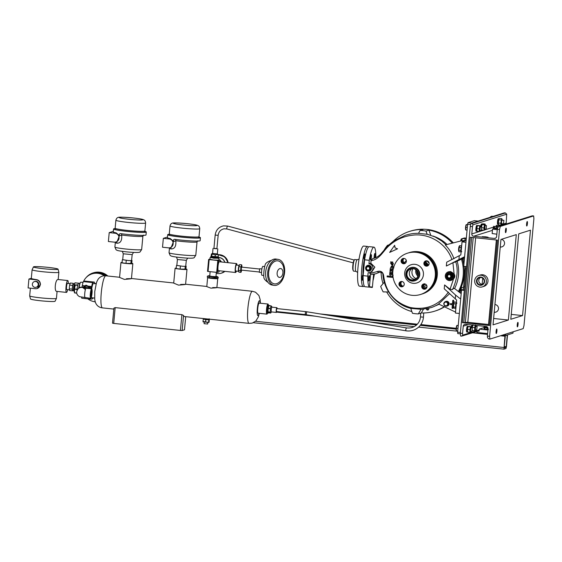 <?xml version="1.0" encoding="UTF-8"?>
<svg xmlns="http://www.w3.org/2000/svg" width="562" height="562" viewBox="0 0 562 562"><rect width="100%" height="100%" fill="white"/><g stroke="black" fill="none" stroke-linecap="round" stroke-linejoin="round"><path stroke-width="0.84" d="M218.056 278.288L217.122 278.619L208.207 277.783L207.308 277.122L207.406 276.104L209.759 275.689M218.091 278.274L207.898 277.607M215.991 276.272L217.304 276.687L212.085 276.476L208.397 275.752M207.406 276.104L214.67 277.228L218.218 277.242L217.325 276.581M214.572 278.246L214.67 277.228M209.169 277.677L209.261 276.652M218.126 278.267L218.218 277.242M83.766 286.908A4.538 4.461 72.6 0 1 90.187 288.678M90.819 288.749L90.946 287.554L86.042 285.145L83.302 286.943M90.77 287.611L85.86 285.201M90.946 287.554L91.086 288.777M85.754 288.208L84.876 286.859L79.467 287.337L79.116 288.067M79.467 287.337L85.059 286.803L86.126 288.25L83.085 287.814L85.396 289.563M90.623 293.757A3.084 0.527 -84 0 1 91.402 290.561A3.084 0.527 -84 0 1 91.718 293.413A3.084 0.527 -84 0 1 90.763 296.596A3.084 0.527 -84 0 1 90.623 293.757M90.651 296.307A2.782 0.478 96 0 0 91.374 293.399A2.782 0.478 96 0 0 91.227 290.821M90.672 298.338A4.777 0.815 -84 0 1 90.327 293.856A4.777 0.815 -84 0 1 91.676 288.833A4.777 0.815 -84 0 1 92.02 293.322A4.777 0.815 -84 0 1 90.672 298.338L79.579 296.687C77.451 295.479 76.488 293.856 76.699 291.811C77.416 289.311 78.554 287.92 80.106 287.632L81.111 287.315A4.777 4.693 72.6 0 1 85.473 288.18M80.043 283.452L78.701 283.304A5.824 0.998 96 0 0 77.064 289.423A5.824 0.998 96 0 0 76.973 290.589M80.022 283.501A5.824 0.998 96 0 0 78.659 288.362A5.824 0.998 96 0 1 80.022 283.501M77.76 285.18L75.315 284.857L74.999 285.426A3.583 0.611 96 0 0 74.24 288.959A3.583 0.611 96 0 0 74.296 292.043L74.57 292.928L76.762 293.16M77.085 289.177L74.528 288.91A4.566 0.78 96 0 0 74.514 289.058A4.566 0.78 96 0 0 74.5 289.212L77.057 289.486M74.528 288.91L75.252 285.089L77.718 285.348M77.844 284.871L75.315 284.92A4.566 0.78 96 0 0 75.252 285.089M76.741 293.027L74.542 292.795A4.566 0.78 96 0 0 74.57 292.928M74.542 292.795L74.5 289.212M77.106 294.235A5.824 0.998 96 0 0 77.465 294.888M121.336 233.715A1.496 0.864 -81.7 0 1 121.659 235A1.496 0.372 -21.7 0 1 121.006 235.323A1.496 0.372 -21.7 0 1 119.446 235.618L116.186 232.886L115.062 233.237A4.482 4.405 72.6 0 1 115.99 241.962A4.482 4.405 72.6 0 1 114.241 242.138L108.382 241.52L109.211 232.619L115.062 233.237M131.649 260.403L132.021 260.459L131.564 260.599L132.182 254.621L123.261 253.792L122.713 259.721L128.684 260.585L122.713 259.693M119.27 235.675C119.039 234.347 119.488 233.666 120.633 233.616A16.424 1.194 5.3 0 0 126.738 234.361A16.424 1.194 5.3 0 0 146.008 234.965L146.282 232.001A16.424 1.194 5.3 0 0 144.954 231.389M114.985 228.615A16.424 1.194 5.3 0 0 113.566 228.966A16.424 1.194 5.3 0 0 127.012 231.396A16.424 1.194 5.3 0 0 146.282 232.001M113.566 228.966L113.292 231.93A16.424 1.194 5.3 0 0 116.186 232.886M120.106 233.659L120.633 233.616M141.659 249.514L140.05 251.938C139.896 252.296 137.908 253.005 126.106 251.825C115.814 250.617 117.086 250.216 116.025 249.704L114.894 247.034A13.439 0.976 5.3 0 0 125.895 249.022A13.439 0.976 5.3 0 0 141.659 249.514L142.896 236.173A13.439 0.976 -174.7 0 1 127.131 235.675A13.439 0.976 -174.7 0 1 121.659 235C122.158 240.501 120.584 243.241 116.924 243.213A1.496 1.307 102.8 0 0 116.334 241.85M128.684 260.585L131.564 260.599L128.684 260.585M132.021 260.459L131.747 263.423L125.979 263.395L122.052 262.784L122.326 259.82M125.979 263.395L126.26 260.424M130.827 263.711L131.108 260.747M115.99 241.962L117.1 241.611L119.446 235.618A1.496 1.468 -107.4 0 1 120.212 233.63M113.348 231.319L109.211 232.619M175.47 239.426A1.496 0.864 -81.7 0 1 175.794 240.712A1.496 0.372 -21.7 0 1 175.14 241.042A1.496 0.372 -21.7 0 1 173.588 241.33L170.321 238.597L169.197 238.955A4.482 4.405 72.6 0 1 170.131 247.673A4.482 4.405 72.6 0 1 168.375 247.849L162.523 247.231L163.345 238.337L169.197 238.955M185.783 266.114L186.155 266.17L185.699 266.318L186.324 260.332L177.402 259.511L176.847 265.44L182.819 266.297L176.854 265.412M173.405 241.386C173.173 240.065 173.63 239.377 174.768 239.328A16.424 1.194 5.3 0 0 180.88 240.072A16.424 1.194 5.3 0 0 200.142 240.677L200.416 237.712A16.424 1.194 5.3 0 0 199.088 237.108M169.127 234.326A16.424 1.194 5.3 0 0 167.708 234.677A16.424 1.194 5.3 0 0 181.154 237.108A16.424 1.194 5.3 0 0 200.416 237.712M167.708 234.677L167.434 237.642A16.424 1.194 5.3 0 0 170.321 238.597M174.241 239.37L174.768 239.328M195.794 255.232L194.185 257.649C194.03 258.007 192.049 258.724 180.247 257.544C169.949 256.335 171.227 255.928 170.16 255.422L169.029 252.745A13.439 0.976 5.3 0 0 180.03 254.734A13.439 0.976 5.3 0 0 195.794 255.232L197.03 241.885A13.439 0.976 -174.7 0 1 181.266 241.393A13.439 0.976 -174.7 0 1 175.794 240.712C176.299 246.219 174.719 248.952 171.066 248.924A1.496 1.307 102.8 0 0 170.476 247.568M182.819 266.297L185.699 266.318L182.819 266.297M186.155 266.17L185.882 269.135L180.121 269.107L176.187 268.495L176.461 265.531M180.121 269.107L180.395 266.142M184.968 269.423L185.242 266.458M170.131 247.673L171.234 247.329L173.588 241.33A1.496 1.468 -107.4 0 1 174.346 239.342M167.49 237.038L163.345 238.337M219.791 270.828A6.723 6.604 72.6 0 1 219.124 270.926M224.645 271.334A9.406 9.245 72.6 0 1 216.272 273.294M220.817 261.147L220.901 261.119A4.032 3.962 72.6 0 0 220.592 260.887L220.536 260.909M218.33 254.818A9.406 9.245 72.6 0 1 227.652 262.644M218.492 257.501A6.723 6.604 72.6 0 1 224.877 262.356M218.485 257.537A6.723 6.604 72.6 0 1 224.758 262.342M38.223 284.737A2.986 2.936 -107.4 0 0 34.401 281.576A2.986 2.936 -107.4 0 0 32.371 284.119A2.986 2.936 -107.4 0 0 36.193 287.273A2.986 2.936 -107.4 0 0 38.223 284.737M36.193 287.273L36.727 287.112A2.986 2.936 -107.4 0 0 38.757 284.569A2.986 2.936 -107.4 0 0 34.935 281.414L34.401 281.576M37.169 288.538A4.482 4.405 72.6 0 1 35.413 288.706L28.1 287.934L28.922 279.04L36.242 279.813A4.482 4.405 72.6 0 1 37.169 288.538L40.443 284.653C40.338 281.85 39.087 280.185 36.699 279.665A13.439 0.976 -174.7 0 1 31.303 278.373L32.104 269.774A13.439 0.976 -174.7 0 1 32.111 269.746A13.439 0.976 -174.7 0 0 44.243 271.882A13.439 0.976 -174.7 0 0 58.652 272.401A13.439 0.976 -174.7 0 0 58.862 272.254L58.188 279.525M57.865 269.324A12.35 0.899 5.3 0 0 58.055 269.163A12.35 0.899 5.3 0 0 46.737 267.238A12.35 0.899 5.3 0 0 33.657 266.774A12.35 0.899 5.3 0 0 33.467 266.887A12.35 0.899 5.3 0 0 44.454 268.826A12.35 0.899 5.3 0 0 57.865 269.324M58.055 269.163L58.862 272.233A13.439 0.976 -174.7 0 1 58.862 272.254M56.439 298.38L55.083 301.246A12.35 0.899 -174.7 0 1 54.893 301.358A12.35 0.899 -174.7 0 1 41.813 300.888A12.35 0.899 -174.7 0 1 30.488 298.963L29.681 295.9A13.439 0.976 5.3 0 0 42.002 297.993A13.439 0.976 5.3 0 0 56.228 298.506A13.439 0.976 5.3 0 0 56.439 298.38A13.439 0.976 5.3 0 0 56.446 298.352L57.085 291.425M72.674 290.055A2.986 0.513 -84 0 1 72.639 290.062A2.986 0.513 -84 0 1 72.435 287.147A2.986 0.513 -84 0 1 73.229 284.126A2.986 0.513 -84 0 1 73.264 284.119A2.986 0.513 -84 0 1 73.299 284.133M66.808 289.585A3.133 0.534 -84 0 1 66.773 289.592A3.133 0.534 -84 0 1 66.555 286.536A3.133 0.534 -84 0 1 67.391 283.36A3.133 0.534 -84 0 1 67.426 283.353A3.133 0.534 -84 0 1 67.468 283.367M67.637 289.683A5.971 1.019 -84 0 1 66.548 292.402A5.971 1.019 -84 0 1 66.471 292.416A5.971 1.019 -84 0 1 66.063 286.585A5.971 1.019 -84 0 1 67.651 280.543A5.971 1.019 -84 0 1 67.728 280.536A5.971 1.019 -84 0 1 68.29 283.445M66.471 292.416L56.888 291.383C54.022 292.029 55.188 279.433 57.991 279.525L58.111 279.532M30.397 288.18L29.681 295.872A13.439 0.976 5.3 0 0 29.681 295.9M73.496 284.147L73.299 283.325L70.376 283.016L69.618 285.082L69.266 288.847L69.674 290.547L72.603 290.856L72.884 290.09M73.299 283.325L72.547 285.391L72.196 289.156L72.603 290.856M72.547 285.391L69.618 285.082M72.196 289.156L69.266 288.847M31.31 278.288L28.922 279.04M95.245 301.787A14.338 14.085 72.6 0 1 87.862 298.858M83.499 281.548A14.338 14.085 72.6 0 1 104.293 275.766M92.077 273.856L93.187 273.504A14.338 14.085 72.6 0 1 105.958 275.823M95.28 301.899A14.935 14.675 72.6 0 1 93.798 301.576M86.232 277.48A14.935 14.675 72.6 0 1 107.019 275.935M277.136 272.949A4.482 2.866 -81.2 0 1 280.431 268.517A4.482 2.866 -81.2 0 1 282.897 272.984A4.482 2.866 -81.2 0 1 279.602 277.417A4.482 2.866 -81.2 0 1 277.136 272.949M268.671 272.331A11.64 7.439 -81.2 0 1 273.856 261.948A11.64 7.439 -81.2 0 1 281.632 263.318C283.241 264.913 284.077 268.046 284.14 272.711C283.29 278.907 279.939 281.822 278.647 282.651A11.64 7.439 -81.2 0 1 268.671 272.331M267.702 272.324A13.144 8.402 -81.2 0 1 278.162 259.384A13.144 8.402 -81.2 0 1 284.611 272.415A13.144 8.402 -81.2 0 1 274.151 285.356A13.144 8.402 -81.2 0 1 267.702 272.324M274.151 285.356L272.106 285.039A13.144 8.402 -81.2 0 1 265.657 272.008A13.144 8.402 -81.2 0 1 276.118 259.068L278.162 259.384M261.997 275.268A4.482 0.766 -84 0 1 261.941 275.275A4.482 0.766 -84 0 1 261.632 270.905A4.482 0.766 -84 0 1 262.819 266.367A4.482 0.766 -84 0 1 262.883 266.367A4.482 0.766 -84 0 1 262.932 266.381M259.321 272.289L259.651 268.727L261.899 268.966M241.203 270.076L241.512 267.119M239.384 265.095A3.288 0.562 96 0 0 239.342 265.081A3.288 0.562 96 0 0 239.3 265.088A3.288 0.562 96 0 0 238.428 268.411A3.288 0.562 96 0 0 238.653 271.615A3.288 0.562 96 0 0 238.695 271.608M267.933 282.279A11.943 11.943 0 0 1 264.259 278.801A7.903 1.349 -84 0 1 263.936 271.565A7.903 1.349 -84 0 1 265.882 263.395A11.943 11.943 0 0 1 271.305 260.445M241.758 270.139L240.993 272.359L238.941 272.149L238.534 270.441L238.885 266.676L239.637 264.611L241.688 264.828L242.039 267.168M240.993 272.359L240.585 270.659L240.929 266.894L241.688 264.828M238.534 270.441L240.585 270.659M240.929 266.894L238.885 266.676M268.615 312.83A3.885 0.66 -84 0 1 268.341 313.083L267.463 312.992A3.885 0.66 -84 0 1 267.161 312.289A3.885 0.66 -84 0 1 267.357 307.934A3.885 0.66 -84 0 1 268.278 305.271A3.885 0.66 -84 0 1 268.573 305.974M267.02 312.943A3.885 0.66 -84 0 1 266.718 312.24A3.885 0.66 -84 0 1 266.915 307.885A3.885 0.66 -84 0 1 267.835 305.222L268.278 305.271A3.885 0.66 -84 0 0 267.4 307.653A3.885 0.66 -84 0 0 267.119 311.91A3.885 0.66 -84 0 0 267.463 312.992L267.02 312.943M212.408 257.101L213.427 257.157M215.801 257.375L218.456 257.895L210.722 257.178L210.68 257.621L218.414 258.337L218.456 257.895L211.509 257.424L210.722 257.178L211.207 256.202M452.129 276.469A2.691 2.641 72.6 0 1 450.303 278.759A2.691 2.641 72.6 0 1 446.86 275.914A2.691 2.641 72.6 0 1 448.694 273.631A2.691 2.641 72.6 0 1 452.129 276.469M448.771 273.61A2.691 2.641 72.6 0 1 452.291 276.42A2.691 2.641 72.6 0 1 450.38 278.731M450.787 276.462A1.644 1.616 72.6 0 1 449.024 277.923A1.644 1.616 72.6 0 1 447.57 276.125A1.644 1.616 72.6 0 1 449.333 274.663A1.644 1.616 72.6 0 1 450.787 276.462M449.951 278.162L450.239 278.071A2.016 1.981 72.6 0 0 450.408 277.993L450.12 278.078A2.016 1.981 72.6 0 1 449.951 278.162L448.139 277.965A2.016 1.981 72.6 0 1 447.984 277.853L447.226 276.174A2.016 1.981 72.6 0 1 447.247 275.977L448.3 274.488A2.016 1.981 72.6 0 1 448.469 274.411L450.569 274.509A2.016 1.981 72.6 0 1 450.717 274.621L450.436 274.713A2.016 1.981 72.6 0 0 450.281 274.6L448.469 274.411M450.12 278.078L451.462 276.497A2.016 1.981 72.6 0 0 451.476 276.307L451.195 276.399A2.016 1.981 72.6 0 1 451.174 276.588M451.195 276.399L450.436 274.713M451.476 276.307L450.717 274.621M450.408 277.993L451.462 276.497M450.499 278.696A2.691 2.641 -107.4 0 0 449.649 273.434A2.691 2.641 -107.4 0 0 448.89 273.568M450.303 278.759L450.457 278.71A2.691 2.641 -107.4 0 0 449.572 273.462A2.691 2.641 -107.4 0 0 448.848 273.582L448.694 273.631M370.927 268.973A2.691 2.641 72.6 0 1 366.55 270.21A2.691 2.641 72.6 0 1 367.562 265.714A2.691 2.641 72.6 0 1 370.927 268.973M367.639 265.685A2.691 2.641 72.6 0 1 371.082 268.924A2.691 2.641 72.6 0 1 369.248 270.814M369.613 268.798A1.644 1.616 72.6 0 1 367.646 269.957A1.644 1.616 72.6 0 1 366.48 267.948A1.644 1.616 72.6 0 1 368.454 266.788A1.644 1.616 72.6 0 1 369.613 268.798M368.679 270.287L368.967 270.196A2.016 1.981 72.6 0 0 368.988 270.196L368.7 270.28A2.016 1.981 72.6 0 1 368.517 270.329L366.754 269.851A2.016 1.981 72.6 0 1 366.621 269.718L366.136 267.933A2.016 1.981 72.6 0 1 366.185 267.751L367.457 266.444A2.016 1.981 72.6 0 1 367.471 266.444A2.016 1.981 72.6 0 1 367.639 266.395L367.927 266.311A2.016 1.981 72.6 0 0 367.759 266.353A2.016 1.981 72.6 0 1 367.759 266.353L367.492 266.437M368.7 270.28L370.26 268.889A2.016 1.981 72.6 0 0 370.309 268.706L370.021 268.798A2.016 1.981 72.6 0 1 369.972 268.98M369.403 266.88A2.016 1.981 72.6 0 1 369.536 267.013L369.824 266.922A2.016 1.981 72.6 0 0 369.684 266.788L367.639 266.395M370.021 268.798L369.536 267.013M370.309 268.706L369.824 266.922M368.988 270.196L370.26 268.889M369.684 266.788L367.927 266.311M369.367 270.779A2.691 2.641 -107.4 0 0 368.939 265.545A2.691 2.641 -107.4 0 0 367.759 265.65M369.171 270.842L369.332 270.786A2.691 2.641 -107.4 0 0 368.862 265.566A2.691 2.641 -107.4 0 0 367.717 265.657L367.562 265.714M424.893 264.484A13.586 13.355 72.6 0 1 425.61 265.362M364.218 263.964A12.097 2.065 96 0 0 363.614 270.47M406.375 261.358A2.691 2.641 72.6 0 1 404.549 263.648A2.691 2.641 72.6 0 1 401.106 260.803A2.691 2.641 72.6 0 1 402.933 258.52A2.691 2.641 72.6 0 1 406.375 261.358M404.886 263.515A2.691 2.641 72.6 0 1 403.284 258.436M427.647 265.917A2.691 2.641 72.6 0 1 426.059 265.685L424.633 263.922A2.691 2.641 72.6 0 1 426.052 260.838M426.256 266.156A2.691 2.641 72.6 0 1 425.701 260.923A2.691 2.641 72.6 0 1 429.136 263.227A2.691 2.641 72.6 0 1 426.256 266.156M425.504 288.987A2.691 2.641 72.6 0 1 422.659 285.166L424.387 283.733M421.732 286.276A2.691 2.641 72.6 0 1 423.558 283.993A2.691 2.641 72.6 0 1 427.001 286.831A2.691 2.641 72.6 0 1 425.167 289.121A2.691 2.641 72.6 0 1 421.732 286.276M401.851 281.485A2.691 2.641 72.6 0 1 402.406 286.718A2.691 2.641 72.6 0 1 398.971 284.414A2.691 2.641 72.6 0 1 401.851 281.485A2.691 2.641 72.6 0 0 403.347 286.184M402.743 286.585A2.691 2.641 72.6 0 1 401.149 281.506M418.374 274.916A5.971 5.866 72.6 0 1 411.967 280.234A5.971 5.866 72.6 0 1 406.663 273.68A5.971 5.866 72.6 0 1 413.07 268.369A5.971 5.866 72.6 0 1 418.374 274.916M419.343 274.98A6.87 6.751 72.6 0 1 414.672 280.824A6.87 6.751 72.6 0 1 405.876 273.561A6.87 6.751 72.6 0 1 410.548 267.716A6.87 6.751 72.6 0 1 419.343 274.98M410.548 267.716L410.97 267.589A6.87 6.751 72.6 0 1 419.765 274.853A6.87 6.751 72.6 0 1 415.093 280.691L414.672 280.824M423.418 274.804A9.554 9.392 72.6 0 1 413.175 283.311A9.554 9.392 72.6 0 1 404.689 272.83A9.554 9.392 72.6 0 1 414.932 264.33A9.554 9.392 72.6 0 1 423.418 274.804M435.269 276.061A21.651 21.279 72.6 0 1 420.545 294.474A21.651 21.279 72.6 0 1 392.838 271.579A21.651 21.279 72.6 0 1 407.562 253.16A21.651 21.279 72.6 0 1 435.269 276.061M407.562 253.16L408.251 252.949A21.651 21.279 72.6 0 1 435.957 275.844A21.651 21.279 72.6 0 1 421.226 294.256L420.545 294.474M415.367 279.202A5.676 5.578 72.6 0 1 412.051 268.65M406.958 273.715A5.676 5.578 72.6 0 1 410.815 268.889A5.676 5.578 72.6 0 1 418.079 274.888A5.676 5.578 72.6 0 1 414.222 279.714A5.676 5.578 72.6 0 1 406.958 273.715M364.246 259.279A2.691 0.457 96 0 0 364.654 258.387A2.691 0.457 96 0 0 365.026 255.541A2.691 0.457 96 0 0 364.773 253.933A2.691 0.457 96 0 0 364.745 253.94A2.691 0.457 96 0 0 364.028 256.658A2.691 0.457 96 0 0 364.211 259.279A2.691 0.457 96 0 0 364.246 259.279M363.024 277.431A2.691 0.457 96 0 0 363.059 275.584A2.691 0.457 96 0 0 362.834 274.909A2.691 0.457 96 0 0 362.076 277.726A2.691 0.457 96 0 0 362.265 280.255A2.691 0.457 96 0 0 363.024 277.431M357.137 259.777L354.805 259.532A5.824 0.998 96 0 0 354.482 259.77L353.927 260.571A4.925 0.843 96 0 0 352.817 265.545A4.925 0.843 96 0 0 352.943 269.922L353.315 270.821A5.824 0.998 96 0 0 353.582 271.116L355.915 271.362M354.482 259.77A5.824 0.998 96 0 0 353.161 265.65A5.824 0.998 96 0 0 353.315 270.821M357.179 259.785A5.824 0.998 96 0 0 357.095 259.792A5.824 0.998 96 0 0 355.535 265.896A5.824 0.998 96 0 0 355.879 271.341L357.657 272.422M368.314 247.224A20.162 3.442 96 0 0 367.506 246.458L363.705 246.058A20.162 3.442 96 0 0 358.015 267.224A20.162 3.442 96 0 0 359.469 286.149L363.277 286.557A20.162 3.442 96 0 0 364.225 285.974M367.506 246.458A20.162 3.442 96 0 0 361.823 267.631A20.162 3.442 96 0 0 363.277 286.557M365.202 256.553A12.245 2.093 96 0 0 364.654 258.387A12.245 2.093 96 0 0 363.221 267.189A12.245 2.093 96 0 0 363.059 275.584A12.245 2.093 96 0 0 363.129 276.202M227.729 226.086A1.496 0.372 105 0 0 227.694 226.072A1.496 0.372 105 0 0 227.659 226.072A1.496 0.372 105 0 0 227.652 226.072A1.496 0.372 105 0 0 226.929 227.498A1.496 0.372 105 0 0 226.922 228.959L224.006 228.818C220.648 229.591 218.695 231.769 218.147 235.345L216.897 248.776L213.925 248.502L215.176 235.071L218.098 235.309M305.201 314.572L276.49 311.545L276.385 310.14L276.806 308.573L305.517 311.601L305.201 314.572L405.975 330.779M416.653 270.533A6.723 6.604 -107.4 0 0 418.065 275.029M415.831 269.774A6.723 6.604 -107.4 0 0 417.826 276.118M448.609 272.718A3.583 3.52 -107.4 0 0 449.354 279.693A3.583 3.52 -107.4 0 0 453.19 275.787A3.583 3.52 -107.4 0 0 448.609 272.718A3.583 3.52 -107.4 0 0 449.403 279.679A3.583 3.52 -107.4 0 0 450.78 279.546M449.27 280.586A4.482 4.405 72.6 0 1 448.336 271.86A4.482 4.405 72.6 0 1 454.068 275.696A4.482 4.405 72.6 0 1 449.27 280.586M465.954 242.292L462.034 241.878L460.826 254.902L446.699 262.194L446.34 266.044L452.923 262.763L454.117 274.059L450.569 271.537L448.336 271.86M427.001 286.817L424.76 288.032M404.394 262.742L406.312 260.473M391.742 262.25L390.857 261.66L391.686 262.271L391.566 263.536L392.719 264.484L391.623 263.522L391.686 262.271M392.986 265.334L392.662 261.829L392.986 265.334L392.283 265.405L390.688 263.445L390.857 261.66M395.135 247.877L394.65 245.306L395.079 247.891L397.552 248.811L389.649 252.401L394.65 245.306M370.836 263.178L368.96 263.768A4.482 4.405 72.6 0 1 369.894 272.493L371.777 271.896L374.854 267.175L370.836 263.178L371.068 260.663C379.968 259.482 383.488 250.195 389.754 245.102C396.259 239.538 403.762 236.251 412.262 235.239C428.855 232.837 446.39 243.255 451.932 259.588M369.972 272.465L369.873 273.539L377.299 271.53C380.685 270.561 382.785 271.804 383.586 275.254C385.539 291.833 394.376 302.574 410.098 307.456C426.122 310.54 438.894 305.412 448.42 292.071M460.756 298.338L460.025 298.57L455.62 295.113L444.591 284.941L444.233 288.791L456.639 300.038L455.431 313.062L459.351 313.47M444.591 284.941L450.057 289.233L453.583 278.836L451.026 280.41M392.993 276.89L392.936 277.459L387.085 276.841L387.218 275.935L390.927 276.321M391.503 274.966L389.754 273.525L391.447 274.98L392.346 274.432M393.147 275.232L391.756 276.413L393.196 275.218M391.756 276.413L393.07 276.553M392.936 277.459L393.021 277.094M393.822 267.969L391.826 266.95L391.833 268.657L391.847 266.943M391.883 268.636L393.281 268.784M393.098 269.69L390.14 269.374L390.513 268.495M393.969 266.922L391.581 266.051L393.913 266.936M391.974 272.781L389.972 271.727L391.946 272.788M391.595 272.823C392.782 272.352 392.838 271.755 391.763 271.046L390.007 270.856L390.084 269.971L393 270.252M392.213 273.645L392.747 273.392L391.51 273.715L389.824 272.774L389.923 271.748M452.923 262.763L455.494 261.941M454.117 274.059C455.234 275.626 455.051 277.214 453.583 278.836M452.726 288.882L452.333 289.627L450.057 289.233M453.977 258.745C452.101 253.581 449.207 248.98 445.308 244.941L462.041 240.648L445.308 244.941M453.316 242.868A41.813 41.082 -107.4 0 0 410.618 231.073L409.67 231.368A41.813 41.082 -107.4 0 1 423.116 229.535L420.151 230.462L418.493 233.321L427.527 234.326L434.967 236.918L441.76 241.021L445.982 244.737M371.068 260.663L372.782 258.562M464.521 257.698L455.726 261.871M452.958 288.812L454.377 288.369L461.184 293.666M454.496 288.468L454.651 288.418A37.036 36.389 -107.4 0 0 457.208 261.337M458.388 291.488A41.813 41.082 -107.4 0 0 463.165 275.584A41.813 41.082 -107.4 0 0 461.479 259.215M423.488 309.191L421.282 312.985A41.813 41.082 -107.4 0 0 434.728 311.151L435.683 310.849A41.813 41.082 -107.4 0 0 444.444 306.894M458.943 291.924A41.813 41.082 -107.4 0 0 464.121 275.282A41.813 41.082 -107.4 0 0 464.008 266.381M434.728 311.151A41.813 41.082 -107.4 0 0 444.184 306.768M421.282 312.985L418.325 313.912A41.813 41.082 72.6 0 1 412.466 313.294L410.717 308.299M386.663 291.945A41.813 41.082 -107.4 0 0 411.862 311.559M388.581 291.973L383.151 291.882A41.813 41.082 72.6 0 1 380.699 286.437L384.26 282.229A37.036 36.389 -107.4 0 1 382.834 273.617M381.071 272.17A41.813 41.082 -107.4 0 0 383.038 283.677M410.253 308.18A1.272 1.25 72.6 0 1 409.213 307.892M435.747 305.721A37.036 36.389 -107.4 0 0 439.02 304.232M428.715 308.264A1.272 1.25 72.6 0 1 427.464 310.048A1.272 1.25 72.6 0 1 426.333 308.784M428.406 309.746A1.272 1.25 72.6 0 1 427.289 308.594M463.833 265.109A41.813 41.082 -107.4 0 0 462.386 258.766M384.26 249.844A41.813 41.082 72.6 0 1 387.471 245.334L388.209 245.475M388.806 244.913L387.471 245.334M409.67 231.368A41.813 41.082 -107.4 0 0 393.288 241.26M420.151 230.462A41.813 41.082 72.6 0 1 426.003 231.08L427.141 234.326M452.319 243.121A41.813 41.082 -107.4 0 0 428.968 230.153L426.003 231.08M428.968 230.153L430.745 235.232M447.05 244.463A37.036 36.389 -107.4 0 0 432.951 236.04M455.522 312.079L438.592 304.021L449.551 293.694M369.234 275.591A2.691 0.457 96 0 0 368.517 278.309A2.691 0.457 96 0 0 368.707 280.93A2.691 0.457 96 0 0 368.742 280.93A2.691 0.457 96 0 0 369.452 278.211A2.691 0.457 96 0 0 369.269 275.584A2.691 0.457 96 0 0 369.234 275.591M369.894 272.493A4.482 4.405 72.6 0 1 368.138 272.668L367.815 276.132L363.136 275.64L364.605 259.806A20.162 3.442 -84 0 1 369.262 246.648L373.948 247.14A20.162 3.442 -84 0 1 375.852 257.593M370.597 286.732C373.224 287.526 372.831 287.653 369.403 287.112A20.162 3.442 -84 0 1 367.815 276.132M369.403 287.112L370.562 274.607L369.873 273.539M374.805 258.007A2.691 0.457 96 0 0 375.205 255.113A2.691 0.457 96 0 0 374.952 253.441A2.691 0.457 96 0 0 374.917 253.441A2.691 0.457 96 0 0 374.313 255.31A2.691 0.457 96 0 0 374.173 258.218M371.412 257.136A2.691 0.457 96 0 0 371.215 254.614A2.691 0.457 96 0 0 370.456 257.438A2.691 0.457 96 0 0 370.653 259.96A2.691 0.457 96 0 0 371.412 257.136M374.362 274.165A20.162 3.442 -84 0 1 372.985 280.754M364.605 259.806L369.283 260.304A20.162 3.442 -84 0 1 373.948 247.14M369.283 260.304L368.96 263.768M370.562 274.607L375.795 273.764L379.701 272.177C382.483 272.675 383.677 273.652 383.277 275.113L383.277 275.113A20.843 0.948 -3.5 0 0 383.586 275.254M420.959 309.367L418.325 313.912M426.108 288.587A2.691 2.641 72.6 0 1 424.633 283.887M428.244 265.524A2.691 2.641 72.6 0 1 426.769 260.817M405.483 263.121A2.691 2.641 72.6 0 1 404.008 258.415M421.444 294.193A21.651 21.279 -107.4 0 0 421.655 294.13L422.554 293.842A21.651 21.279 -107.4 0 0 437.25 271.074A21.651 21.279 -107.4 0 0 418.058 251.685A21.651 21.279 -107.4 0 0 409.572 252.528L408.672 252.816A21.651 21.279 -107.4 0 0 408.462 252.879M427.844 265.812A2.691 2.641 72.6 0 1 426.481 265.552L425.055 263.789A14.036 13.79 -107.4 0 0 424.549 263.276M425.708 288.882A2.691 2.641 72.6 0 1 423.081 285.032L424.106 283.88M405.083 263.409A2.691 2.641 72.6 0 1 403.509 258.408M402.94 286.48A2.691 2.641 72.6 0 1 401.373 281.478M421.655 294.13A21.651 21.279 -107.4 0 0 436.351 271.362A21.651 21.279 -107.4 0 0 417.159 251.966A21.651 21.279 -107.4 0 0 408.672 252.816M422.575 285.37A14.036 13.79 -107.4 0 0 423.081 285.032M426.72 265.903A14.036 13.79 -107.4 0 0 426.481 265.552M425.055 263.789A2.691 2.641 72.6 0 1 426.27 260.81M373.582 274.34L372.374 287.407L365.033 286.739A20.162 3.442 -84 0 1 363.136 275.64M368.827 265.25A2.986 2.936 72.6 0 1 369.445 271.067A2.986 2.936 72.6 0 1 365.63 268.51A2.986 2.936 72.6 0 1 368.827 265.25M369.473 271.06A2.986 2.936 72.6 0 1 365.679 268.503A2.986 2.936 72.6 0 1 367.681 265.362M454.995 302.096A0.45 0.443 -107.4 0 0 454.503 301.977L454.482 301.984A0.45 0.443 -107.4 0 0 454.37 302.033M452.466 303.824L450.759 303.642A0.45 0.443 -107.4 0 0 450.555 303.67M452.656 308.433A0.45 0.443 -107.4 0 0 452.958 308.053L453.639 300.712A0.45 0.443 -107.4 0 0 453.063 300.234A0.45 0.443 -107.4 0 0 452.761 300.614L452.459 303.845L450.703 303.656A0.45 0.443 -107.4 0 0 450.225 304.147A0.45 0.443 -107.4 0 0 450.626 304.548L452.382 304.73L452.08 307.962A0.45 0.443 -107.4 0 0 452.656 308.433L452.705 308.419A0.45 0.443 -107.4 0 0 453.007 308.032L453.689 300.691A0.45 0.443 -107.4 0 0 453.091 300.227M446.945 306.121L447.485 305.946A2.389 2.346 -107.4 0 0 446.987 301.295A2.389 2.346 -107.4 0 0 446.052 301.387L445.511 301.562A2.389 2.346 72.6 0 1 448.567 303.606A2.389 2.346 72.6 0 1 444.9 305.791M444.38 305.292A2.389 2.346 72.6 0 1 443.924 304.281M443.917 303.375A2.389 2.346 72.6 0 1 445.511 301.562M464.374 289.823L461.521 290.076L464.317 290.371M462.842 289.662A2.986 0.513 96 0 0 463.643 286.529L464.669 286.634M466.32 268.84L465.294 268.734L463.643 286.529M465.294 268.734A2.986 0.513 96 0 0 465.315 266.514M466.523 266.648L463.72 266.346L467.626 224.231L468.027 222.671L474.377 220.676L478.171 221.077M460.404 333.87L457.742 333.589L457.616 332.191L461.521 290.076M455.62 295.113L455.262 298.956M460.025 298.57L460.728 298.64M456.878 303.023L456.204 302.813A2.866 0.492 -84 0 1 456.323 302.574A2.866 0.492 -84 0 1 456.407 302.489M455.627 307.372A2.866 0.492 -84 0 1 455.613 307.007A2.866 0.492 -84 0 1 455.606 306.599L455.627 307.372A2.866 0.492 -84 0 0 455.859 308.166L455.88 308.229M455.564 307.147L453.471 306.929L453.85 302.925L454.342 302.026L456.435 302.251M455.817 304.077L455.775 304.625A2.866 0.492 -84 0 1 455.93 303.754L453.731 303.859M453.97 302.623A2.55 0.436 96 0 0 453.927 302.693A2.55 0.436 96 0 0 453.787 303.023A2.55 0.436 96 0 0 453.372 305.37A2.55 0.436 96 0 0 453.429 307.414A2.55 0.436 96 0 0 453.45 307.47M455.866 308.376L453.836 308.166L453.429 307.414M453.85 302.925L454.342 302.026M455.606 306.599A2.866 0.492 -84 0 1 455.775 304.625M455.93 303.754A2.866 0.492 -84 0 1 456.098 303.101L456.78 303.354M460.601 336.013L460.348 333.21L462.568 333.449L462.723 335.128L461.655 336.125L460.601 336.013M470.253 226.444L471.054 223.311L472.108 223.423L472.958 224.8L472.473 226.676L470.253 226.444L460.348 333.21M506.207 223.69A2.093 2.051 -107.4 0 1 506.186 223.142L506.706 214.192L505.435 212.949L504.381 212.843L471.054 223.311M482.709 278.197L482.147 284.253M522.555 315.584L510.809 319.272L518.733 233.862L530.479 230.174L522.555 315.584L511.258 314.397M497.293 229.296L497.77 227.42L499.267 226.289L500.321 226.402L533.647 215.927L533.9 218.73L523.995 325.496L523.194 328.63L489.867 339.104L488.814 338.991L487.535 337.748L487.387 336.069L489.607 336.301L499.513 229.528L497.293 229.296L496.618 236.56A2.093 2.051 72.6 0 1 494.377 238.421L473.654 236.237A2.093 2.051 72.6 0 1 471.799 233.947L472.473 226.676M500.321 226.402L499.513 229.528M489.607 336.301L489.867 339.104M508.378 320.038L516.295 234.621L500.96 239.447L493.036 324.857L508.378 320.038L493.626 318.485M506.06 228.193A2.241 0.379 -84 0 1 506.088 228.193A2.241 0.379 -84 0 1 506.243 230.378A2.241 0.379 -84 0 1 505.645 232.647A2.241 0.379 -84 0 1 505.617 232.647A2.241 0.379 -84 0 1 505.463 230.462A2.241 0.379 -84 0 1 506.06 228.193M527.219 221.547A2.241 0.379 -84 0 1 527.247 221.547A2.241 0.379 -84 0 1 527.402 223.732A2.241 0.379 -84 0 1 526.805 225.994A2.241 0.379 -84 0 1 526.777 226.001A2.241 0.379 -84 0 1 526.622 223.817A2.241 0.379 -84 0 1 527.219 221.547M517.454 326.838A2.241 0.379 96 0 0 518.045 324.569A2.241 0.379 96 0 0 517.89 322.384A2.241 0.379 96 0 0 517.862 322.384A2.241 0.379 96 0 0 517.272 324.653A2.241 0.379 96 0 0 517.419 326.838A2.241 0.379 96 0 0 517.454 326.838M496.288 333.484A2.241 0.379 96 0 0 496.885 331.215A2.241 0.379 96 0 0 496.731 329.03A2.241 0.379 96 0 0 496.703 329.03A2.241 0.379 96 0 0 496.106 331.299A2.241 0.379 96 0 0 496.26 333.484A2.241 0.379 96 0 0 496.288 333.484M487.387 336.069L488.062 328.798A2.093 2.051 -107.4 0 0 486.207 326.508L465.484 324.323A2.093 2.051 -107.4 0 0 463.243 326.178L462.568 333.449M476.548 323.895L480.053 324.007L477.609 323.564L474.103 323.452L476.548 323.895M494.202 312.254A3.885 3.815 -107.4 0 0 498.48 308.032A3.885 3.815 -107.4 0 0 494.918 304.548M500.257 247.006A3.885 3.815 -107.4 0 0 504.543 242.889A3.885 3.815 -107.4 0 0 501.297 239.335M502.014 246.83A3.885 3.815 72.6 0 1 500.264 246.894M495.958 312.079A3.885 3.815 72.6 0 1 494.216 312.142M480.433 277.502A3.66 3.597 -107.4 0 0 482.554 284.26M484.205 281.534A3.66 3.597 -107.4 0 0 479.526 277.663A3.66 3.597 -107.4 0 0 477.04 280.775A3.66 3.597 -107.4 0 0 481.718 284.646A3.66 3.597 -107.4 0 0 484.205 281.534M476.485 280.754A4.138 4.067 72.6 0 1 480.917 277.073A4.138 4.067 72.6 0 1 484.592 281.611A4.138 4.067 72.6 0 1 480.159 285.285A4.138 4.067 72.6 0 1 476.485 280.754M496.836 234.178L492.15 233.56L492.565 229.113L497.251 229.725M484.599 237.143L482.154 236.707L485.659 236.813L488.104 237.255L484.599 237.143M493.169 229.043L492.565 229.113M505.821 224.126L504.184 223.697L507.043 223.746M462.393 322.644L470.317 237.227L497.468 240.093L489.544 325.51L462.393 322.644L467.802 322.293L488.645 324.499M533.647 215.927L532.144 215.857L498.782 226.338L532.593 215.815M481.416 227.041A2.866 0.492 96 0 1 482.013 224.252L481.332 224.083A2.866 0.492 96 0 0 480.686 226.964M498.726 219.215L498.044 219.004A2.866 0.492 96 0 0 497.447 222.735A2.866 0.492 96 0 0 497.714 224.386L498.438 224.463A2.866 0.492 96 0 1 498.178 222.812A2.866 0.492 96 0 1 498.726 219.215L498.719 219.37A2.698 0.464 96 0 0 498.213 222.742A2.698 0.464 96 0 0 498.311 224.083A2.698 0.464 96 0 0 498.339 224.154M498.873 219.047A2.698 0.464 96 0 0 498.838 219.103A2.698 0.464 96 0 0 498.824 219.131L498.831 218.976A2.866 0.492 96 0 1 499.049 218.758A2.866 0.492 96 0 0 499.049 218.758L498.318 218.681A2.866 0.492 96 0 0 498.15 218.808L498.143 219.032M477.356 225.594L476.674 225.474A2.866 0.492 96 0 0 475.923 228.474A2.866 0.492 96 0 0 476.133 231.165L476.85 231.242A2.866 0.492 96 0 1 476.653 228.551A2.866 0.492 96 0 1 477.356 225.594L477.342 225.727M477.524 225.573A2.866 0.492 96 0 0 477.461 225.538L476.766 225.488M498.361 223.009L498.916 218.969L499.393 218.393L501.789 218.646L500.756 223.262L498.361 223.009L498.627 224.884L498.311 224.083M501.142 220.016L498.747 219.763M502.203 220.171A2.698 0.464 96 0 0 502.105 219.447A2.698 0.464 96 0 0 501.529 220.058A2.698 0.464 96 0 0 501.135 223.051A2.698 0.464 96 0 0 501.578 224.428A2.698 0.464 96 0 0 501.824 223.739M502.077 219.377L501.789 218.646M503.503 223.915L501.388 223.564L501.859 220.135L503.882 220.353L503.503 223.915L503.882 220.353M500.756 223.262L501.023 225.137L501.55 224.484M501.023 225.137L498.627 224.884M498.831 218.976L498.15 218.808M482.063 224.308A2.698 0.464 96 0 0 482.02 224.386A2.698 0.464 96 0 0 481.999 224.421A2.698 0.464 96 0 0 481.444 227.041M481.564 227.715L482.112 224.105L481.43 223.985M484.437 224.835L482.041 224.582L482.667 223.788L485.062 224.041L484.437 224.835L483.959 227.968L481.88 227.75M485.378 225.46A2.698 0.464 96 0 0 485.287 224.737A2.698 0.464 96 0 0 484.76 225.165A2.698 0.464 96 0 0 484.339 227.856A2.698 0.464 96 0 0 484.76 229.71A2.698 0.464 96 0 0 485.006 229.022M485.245 224.624L485.062 224.041M484.746 228.931L485.111 225.488M486.179 229.085L486.474 225.573L486.179 229.085M483.959 227.968L484.114 230.308L484.739 229.514M484.114 230.308L481.662 229.914M477.342 225.762A2.698 0.464 96 0 0 477.257 225.882A2.698 0.464 96 0 0 476.688 228.537A2.698 0.464 96 0 0 476.731 230.863L476.871 231.305M476.85 228.601L477.398 225.692L479.793 225.945L479.246 228.853L476.85 228.601L476.878 231.326L479.857 231.396M480.622 226.957A2.698 0.464 96 0 0 480.524 226.226A2.698 0.464 96 0 0 479.611 228.846A2.698 0.464 96 0 0 479.997 231.207A2.698 0.464 96 0 0 480.243 230.518M480.377 225.762L477.981 225.51M481.339 230.631L481.711 227.069L481.339 230.631L479.899 230.483L480.299 226.922M481.711 227.069L480.278 226.915M479.246 228.853L479.274 231.579M477.461 231.144L476.878 231.326L477.461 231.144M477.447 225.538L476.766 225.474M486.39 281.801A5.971 5.866 -107.4 0 0 478.747 275.485A5.971 5.866 -107.4 0 0 474.686 280.564A5.971 5.866 -107.4 0 0 482.329 286.88A5.971 5.866 -107.4 0 0 486.39 281.801M482.329 286.88L483.917 286.381A5.971 5.866 -107.4 0 0 487.978 281.302A5.971 5.866 -107.4 0 0 480.334 274.987L478.747 275.485M461.107 251.818L461.114 251.818A2.866 0.492 -84 0 1 461.107 251.818A2.866 0.492 -84 0 1 461.037 251.776L458.999 251.832L458.662 251.045L459.632 245.657L459.154 246.346A2.55 0.436 96 0 0 458.648 248.516A2.55 0.436 96 0 0 458.62 250.919A2.55 0.436 96 0 0 458.655 251.059A2.55 0.436 96 0 0 458.676 251.123M458.999 251.832L458.662 251.045M460.791 250.512L460.84 250.785A2.866 0.492 -84 0 1 460.847 249.964L460.791 250.512L458.697 250.294M461.037 251.776A2.866 0.492 96 0 1 460.924 251.495L461.683 251.692M461.613 246.156A2.866 0.492 96 0 0 461.212 247.147L461.044 247.975A2.866 0.492 -84 0 1 461.128 247.54A2.866 0.492 -84 0 1 461.212 247.147M461.1 247.428L459.013 247.203M461.662 245.875L459.632 245.657M461.044 247.975A2.866 0.492 96 0 0 460.847 249.964M460.84 250.785A2.866 0.492 96 0 0 460.875 251.214L461.627 251.453M454.918 302.089A0.45 0.443 -107.4 0 0 454.482 301.984M462.034 241.878L464.388 241.14L461.458 240.831M466.109 240.599L462.041 240.648M446.34 266.044L463.875 257.045L464.577 257.122M458.922 259.518L459.273 255.675M395.079 247.891L397.503 248.826L389.649 252.401M387.169 275.949L390.878 276.342L389.656 274.593L389.754 273.525M391.7 276.427L393.021 276.567M392.367 264.519C393.555 264.042 393.611 263.452 392.529 262.735L392.613 261.85M391.833 268.657L393.274 268.805M390.225 268.481L391.524 266.072M390.084 269.971L393 270.273M413.021 268.664A6.723 6.604 -107.4 0 0 416.154 278.633M488.568 325.335L496.485 239.995L488.568 325.335L489.544 325.51M513.099 331.798L512.973 333.161L505.568 335.486L502.428 335.156M505.695 334.13L505.568 335.486M487.942 330.027L479.267 329.114L479.077 331.194L478.03 331.081M476.99 331.404L476.892 332.458L487.619 333.589M484.613 327.435L479.267 329.114M507.535 334.868L506.46 346.649L505.976 348.524L503.966 349.157L504.964 335.423M507.282 334.945L506.243 346.712L506.081 347.337L504.072 347.969L505.386 335.465M208.881 319.553L209.183 318.816M203.732 319.146L205.776 319.722L209.317 319.729L209.092 322.152L208.593 322.342L203.507 321.576M209.092 322.152L208.593 322.342L208.818 319.918L209.317 319.729M205.776 319.722L205.552 322.152M203.114 321.864L208.818 322.455M203.233 319.335L203.008 321.766M207.638 324L204.111 323.677M209.05 318.844L208.874 319.588L205.425 319.385L203.479 318.661M471.335 327.801A2.866 0.492 -84 0 1 471.392 327.274A2.866 0.492 -84 0 1 471.932 324.998M466.748 331.994L467.521 332.079L466.748 331.994A2.866 0.492 -84 0 1 466.572 329.311A2.866 0.492 -84 0 1 467.38 326.297L468.111 326.374A2.866 0.492 -84 0 1 468.174 326.41M467.275 332.058L467.493 332.079A2.866 0.492 -84 0 1 467.303 329.388A2.866 0.492 -84 0 1 468.111 326.374M472.747 325.103A2.698 0.464 -84 0 0 472.663 325.229A2.698 0.464 -84 0 0 472.15 327.379A2.698 0.464 -84 0 0 472.094 327.878A2.866 0.492 -84 0 1 472.122 327.351A2.866 0.492 -84 0 1 472.663 325.075M472.389 330.358L475.136 331.025L472.228 330.344M472.185 327.892L472.326 327.33L474.721 327.583L474.623 330.597L475.136 331.025L475.403 330.547A2.698 0.464 -84 0 1 475.073 327.688A2.698 0.464 -84 0 1 475.691 325.398M475.649 329.859A2.698 0.464 -84 0 1 475.403 330.547M472.326 327.33L472.93 324.745M475.326 324.998L474.721 327.583M475.347 329.817L475.719 326.276M475.859 325.412A2.698 0.464 -84 0 1 475.93 325.574A2.698 0.464 -84 0 1 476.028 326.297M476.709 329.957L477.117 326.41L476.709 329.957M479.119 330.737L461.655 336.125M457.728 330.976L456.386 330.835L456.358 328.25L456.885 325.496L458.241 325.405M456.878 325.44L456.744 325.679A2.55 0.436 96 0 0 456.225 328.004A2.55 0.436 96 0 0 456.253 330.393L456.379 330.814M458.22 325.637L456.969 325.391M457.96 328.419L456.358 328.25M467.577 224.8L466.235 224.66L467.598 224.568M467.317 227.582L465.715 227.413L466.327 224.554M467.078 230.139L465.743 229.998L465.715 227.413M466.235 224.603L466.102 224.842A2.55 0.436 96 0 0 465.582 227.167A2.55 0.436 96 0 0 465.603 229.556L465.736 229.977M457.616 332.191L460.411 332.486M470.731 224.561L467.626 224.231M468.027 222.671L471.827 223.072M469.916 332.416L467.521 332.163L468.104 331.98L467.521 332.163L467.493 329.437L469.888 329.69L469.916 332.416L470.499 332.233M467.514 332.149L467.373 331.699A2.698 0.464 -84 0 1 467.331 329.381A2.698 0.464 -84 0 1 467.9 326.726L468.041 326.473M470.893 331.355A2.698 0.464 -84 0 1 470.64 332.044A2.698 0.464 -84 0 1 470.261 329.69A2.698 0.464 -84 0 1 471.167 327.07A2.698 0.464 -84 0 1 471.265 327.794M467.493 329.437L468.048 326.529L470.443 326.782L469.888 329.69M468.624 326.346L471.019 326.599M470.949 327.765L470.57 331.32M472.003 331.468L472.361 327.906L472.003 331.468M491.399 216.342A1.496 1.468 72.6 0 1 492.059 216.258L493.141 216.37M492.059 216.258L492.986 216.419M491.898 216.307A1.496 1.468 -107.4 0 0 490.752 216.693L490.078 217.332M460.714 240.986A2.986 0.513 -84 0 1 461.388 238.906L466.334 238.169M461.388 238.906L464.24 238.014L466.341 238.098M462.266 239.005A2.986 0.513 96 0 0 461.648 240.747M444.964 301.899L447.422 302.054L448.336 304.098L447.064 305.911L448.083 304.175L447.162 302.131L444.964 301.899L443.685 303.712L444.605 305.756L446.804 305.988M446.024 302.124A1.848 1.812 72.6 0 1 447.661 304.147A1.848 1.812 72.6 0 1 445.68 305.791A1.848 1.812 72.6 0 1 444.043 303.768A1.848 1.812 72.6 0 1 446.024 302.124M486.629 326.599L484.254 326.304M484.114 327.077L487.809 327.59M486.383 327.449L486.165 327.906L487.985 328.011M484.627 327.611L486.186 327.864M484.599 327.569L487.992 328.025M485.947 327.836L486.158 327.379M488.469 329.473L484.079 329.009L484.212 327.562M487.163 328.018L487.029 329.465M484.423 329.255L487.985 329.634M484.964 327.787L484.83 329.234L484.079 329.009M499.428 225.481L501.22 225.573M500.861 225.685L500.328 225.678M496.155 226.233L496.225 225.474L499.702 225.671M497.138 226.367L497.201 225.706M498.339 225.629L500.285 225.65L498.339 225.629M496.632 225.348L496.225 225.474M506.678 223.859L506.186 224.013M198.59 318.036L212.303 319.483M207.87 277.586A5.079 0.372 5.3 0 0 207.617 277.677L206.795 286.599L210.876 288.144C217.979 287.744 218.576 287.554 212.675 287.575M113.714 323.41L112.512 323.171L113.91 308.138L115.175 307.618L113.714 323.41L180.43 330.449L181.898 314.664L183.556 315.486A16.129 2.754 96 0 0 184.385 316.532L249.057 323.361A16.129 2.754 -84 0 1 247.891 308.222A16.129 2.754 -84 0 1 252.443 291.285L216.89 287.533L217.733 278.619A5.079 0.372 5.3 0 0 217.508 278.485M176.222 268.116A5.971 0.436 5.3 0 0 175.091 268.264L173.707 283.129L178.498 285.117C186.865 284.449 187.575 284.224 180.613 284.456M206.802 286.465L185.6 284.232L186.984 269.367A5.971 0.436 5.3 0 0 185.896 269.015M122.087 262.405A5.971 0.436 5.3 0 0 120.949 262.552L119.573 277.41L124.357 279.405C132.73 278.731 133.433 278.513 126.478 278.738M173.721 282.974L131.466 278.513L132.843 263.655A5.971 0.436 5.3 0 0 131.761 263.297M120.949 262.552A5.971 0.436 5.3 0 0 125.839 263.438A5.971 0.436 5.3 0 0 132.843 263.655M175.091 268.264A5.971 0.436 5.3 0 0 179.981 269.149A5.971 0.436 5.3 0 0 186.984 269.367M207.617 277.677A5.079 0.372 5.3 0 0 211.776 278.429A5.079 0.372 5.3 0 0 217.733 278.619M91.718 288.847A7.165 1.222 -84 0 1 93.475 283.515L96.116 283.796M181.898 314.664L115.175 307.618M267.962 304.035L259.18 303.108A5.079 0.864 96 0 0 257.747 308.44A5.079 0.864 96 0 0 258.12 313.21L266.894 314.13A5.079 0.864 -84 0 1 266.529 309.367A5.079 0.864 -84 0 1 267.962 304.035A5.079 0.864 -84 0 1 268.39 305.278M267.575 313.006A5.079 0.864 -84 0 1 266.894 314.13M93.046 297.888A9.554 1.63 -84 0 1 92.772 298.689L91.135 299.202A9.554 1.63 -84 0 1 90.946 298.134M91.458 288.812L91.669 286.515A9.554 1.63 -84 0 1 92.674 282.595L94.318 282.082A9.554 1.63 -84 0 1 94.549 283.627M94.606 298.05L91.971 297.769A7.165 1.222 -84 0 1 91.465 296.743M94.318 282.082L84.953 281.091L83.309 281.611L92.674 282.595M84.967 285.805L82.305 285.524A9.554 1.63 -84 0 1 83.309 281.611M91.669 286.515L88.178 286.142M91.135 299.202L81.771 298.218A9.554 1.63 -84 0 1 81.595 297.27M82.164 287.042L82.305 285.524M79.052 288.102A7.165 1.222 -84 0 1 80.893 282.187L83.043 282.412M183.556 315.486L182.158 330.519L180.43 330.449M185.706 316.673L184.491 329.789L182.158 330.519M486.053 327.414L485.842 327.871M497.258 229.668L493.183 229.148M497.44 228.72L493.822 228.158M495.319 228.067L495.108 228.523L493.829 228.256M497.475 228.193L497.419 228.629L495.431 228.558L495.649 228.102M495.452 228.516L495.41 228.032M497.574 228.193L493.464 227.736L493.598 226.289L497.995 226.936M494.279 227.968L494.412 226.521M496.485 228.193L496.618 226.746M495.543 226.444L497.637 226.486L495.543 226.444M86.105 288.215L86.562 288.264A4.482 4.405 72.6 0 1 86.604 288.299M86.562 288.264L88.36 287.702A4.482 4.405 72.6 0 1 89.084 288.566M88.36 287.702L85.501 287.4M96.095 283.789L95.751 283.557A4.482 4.405 -107.4 0 0 95.111 283.487L94.634 283.634M95.751 283.557L95.273 283.705M74.528 283.438A3.885 0.66 96 0 0 74.458 283.529A3.885 0.66 96 0 0 73.58 287.449A3.885 0.66 96 0 0 73.685 290.891A3.885 0.66 96 0 0 73.713 290.968M80.085 283.339L75.076 282.812A4.482 0.766 96 0 0 74.964 282.848L74.184 284.976A4.482 0.766 96 0 0 74.072 285.552L73.713 289.43A4.482 0.766 96 0 0 73.72 289.971L74.233 291.727M80.064 283.388L74.964 282.848L74.458 283.529M74.184 284.976L75.189 285.082M74.894 285.637L74.072 285.552M74.17 290.02L73.72 289.971M73.713 289.43L74.198 289.479M276.806 311.573A2.389 0.407 -84 0 1 276.399 312.43A2.389 0.407 -84 0 1 276.188 311.769A2.389 0.407 -84 0 1 276.363 309.149A2.389 0.407 -84 0 1 276.897 307.681A2.389 0.407 -84 0 1 277.108 308.348A2.389 0.407 -84 0 1 277.122 308.608M276.399 312.43L271.418 311.91A2.389 0.407 -84 0 1 271.214 311.243A2.389 0.407 -84 0 1 271.383 308.622A2.389 0.407 -84 0 1 271.924 307.154L276.897 307.681M270.196 312.198L268.032 311.966L268.538 312.816L270.701 313.048L270.196 312.198A3.73 0.639 -84 0 1 270.196 312.121A3.73 0.639 -84 0 1 270.189 312.05L270.364 308.657A3.73 0.639 -84 0 1 270.399 308.454L271.081 305.911A3.73 0.639 -84 0 1 271.123 305.854L271.622 306.704M268.032 311.966A3.73 0.639 -84 0 1 268.025 311.896A3.73 0.639 -84 0 1 268.025 311.819L270.189 312.05M271.081 305.911L268.91 305.686A3.73 0.639 -84 0 1 268.952 305.623L271.123 305.854M268.341 313.083A3.885 0.66 -84 0 1 267.997 312.001A3.885 0.66 -84 0 1 268.278 307.744A3.885 0.66 -84 0 1 269.156 305.363A3.885 0.66 -84 0 1 269.374 305.672M270.364 308.657L268.2 308.433L268.025 311.819M268.2 308.433A3.73 0.639 -84 0 1 268.229 308.222L270.399 308.454M268.91 305.686L268.229 308.222M271.481 311.917L270.729 313.013A3.73 0.639 -84 0 1 270.729 313.013A3.73 0.639 -84 0 1 270.701 313.048M216.911 248.643L213.939 248.362M217.789 248.861L217.325 253.898L212.591 253.441M217.894 254.572L215.443 254.776L211.41 254.031L211.207 256.23L211.649 256.525L211.853 254.333L211.41 254.031M211.979 254.354L211.649 256.525M215.443 254.776L215.028 256.953L215.232 254.755M218.344 254.867L218.14 257.066L218.26 254.874M215.239 256.967L218.056 257.073M211.776 256.553L215.028 256.953M218.154 256.848L210.806 256.286M235.97 271.032A3.231 0.555 -84 0 1 235.773 271.249A3.231 0.555 -84 0 1 235.64 271.193A3.231 0.555 -84 0 1 235.52 267.983A3.231 0.555 -84 0 1 236.307 264.864A3.231 0.555 -84 0 1 236.37 264.828A3.231 0.555 -84 0 1 236.595 265.088M236.328 271.067A4.482 0.766 -84 0 1 235.661 272.486A4.482 0.766 -84 0 1 235.604 272.493A4.482 0.766 -84 0 1 235.295 268.123A4.482 0.766 -84 0 1 236.483 263.592A4.482 0.766 -84 0 1 236.539 263.585A4.482 0.766 -84 0 1 236.953 265.131M218.393 270.666A4.482 0.766 -84 0 1 218.337 270.673A4.482 0.766 -84 0 1 217.951 267.287A4.482 0.766 -84 0 1 218.105 265.636A4.482 0.766 -84 0 1 219.222 261.766A4.482 0.766 -84 0 1 219.278 261.759A4.482 0.766 -84 0 1 219.335 261.78M219.967 261.836L220.135 260.037L218.576 260.529L218.105 265.636M217.951 267.287L217.473 272.394L219.032 271.903L219.145 270.758M217.473 272.394A6.723 0.492 -174.7 0 1 216.693 272.359L217.796 260.494L209.169 259.588A6.723 0.492 -174.7 0 1 208.628 259.482L209.949 259.068M218.576 260.529A6.723 0.492 -174.7 0 1 217.796 260.494M218.871 259.855L219.594 259.932A6.723 0.492 -174.7 0 1 220.135 260.037M221.526 261.997A4.482 4.405 -107.4 0 0 220.086 260.592M218.428 258.176L213.75 258.232L210.694 257.459M219.004 258.394L218.843 260.171L213.588 260.009L209.921 259.349L210.083 257.565M209.169 259.588L208.066 271.453A6.723 0.492 -174.7 0 1 207.526 271.341L208.628 259.482M208.066 271.453L216.693 272.359M461.458 289.725L461.023 288.615L461.711 287.351M461.128 287.414L460.791 290.484L461.184 290.364M461.725 285.882L461.493 286.501M462.336 289.816L461.219 289.704L461.472 287.33L463.524 287.54M459.772 290.378L460.791 290.484M85.108 297.755A4.777 0.815 -84 0 1 84.764 293.266A4.777 0.815 -84 0 1 86.112 288.25L91.676 288.833M80.106 287.632A4.777 4.693 72.6 0 1 83.569 287.913M144.877 230.968L145.621 222.959A14.935 1.089 -174.7 0 1 128.108 222.412A14.935 1.089 -174.7 0 1 115.884 220.206L115.14 228.214A14.935 1.089 5.3 0 0 127.363 230.42A14.935 1.089 5.3 0 0 144.877 230.968L145.144 231.635L143.949 231.256M143.977 231.256A15.827 1.152 -174.7 0 1 142.565 232.338A15.827 1.152 -174.7 0 1 127.124 231.361A15.827 1.152 -174.7 0 1 115.969 228.657L114.753 228.811L115.14 228.214M133.138 217.951A11.943 0.871 5.3 0 0 119.32 217.382A11.943 0.871 5.3 0 0 128.909 219.278A11.943 0.871 5.3 0 0 142.734 219.854A11.943 0.871 5.3 0 0 133.138 217.951M116.924 243.213A13.439 0.976 -174.7 0 1 115.308 242.587L115.273 242.124M199.011 236.686L199.756 228.678A14.935 1.089 -174.7 0 1 182.243 228.13A14.935 1.089 -174.7 0 1 170.019 225.917L169.274 233.925A14.935 1.089 5.3 0 0 181.498 236.138A14.935 1.089 5.3 0 0 199.011 236.686L199.285 237.347L198.084 236.974M198.119 236.967A15.827 1.152 -174.7 0 1 196.707 238.049A15.827 1.152 -174.7 0 1 181.259 237.073A15.827 1.152 -174.7 0 1 170.103 234.368M187.279 223.669A11.943 0.871 5.3 0 0 173.454 223.093A11.943 0.871 5.3 0 0 183.05 224.997A11.943 0.871 5.3 0 0 196.869 225.566A11.943 0.871 5.3 0 0 187.279 223.669M171.066 248.924A13.439 0.976 -174.7 0 1 169.443 248.299L169.408 247.835M221.779 273.055A9.406 9.245 -107.4 0 0 224.884 271.362L221.358 273.188M228.109 262.693A9.406 9.245 -107.4 0 0 218.288 254.705L224.723 256.778L228.116 262.693M36.699 279.665L36.242 279.813M99.39 272.191A14.935 14.675 -107.4 0 0 93.538 272.774L99.397 272.184L107.841 276.019A14.935 14.675 -107.4 0 0 99.39 272.191M215.225 235.042L215.176 235.071C215.927 230.062 218.702 226.999 223.507 225.868L227.694 226.072L354.285 260.051M420.559 316.547A1.496 0.365 3.5 0 0 420.509 316.631A1.496 0.365 3.5 0 0 421.711 317.059A1.496 0.365 3.5 0 0 423.439 316.898A1.496 0.365 3.5 0 0 423.488 316.813L423.727 312.992M406.438 327.927L405.778 329.416L405.883 330.814C410.618 331.496 414.777 330.344 418.353 327.365C421.458 324.583 423.165 321.071 423.488 316.813M305.517 311.601L306.69 311.762L306.213 314.706M377.299 271.53A20.843 3.822 -117 0 0 379.252 272.359A20.843 3.822 63 0 0 379.357 272.31M425.884 263.107A13.312 13.081 72.6 0 1 427.886 265.454M423.832 285.145A14.015 13.776 -107.4 0 0 425.427 284.105M428.56 265.194A14.015 13.776 -107.4 0 0 425.94 262.208M423.867 286.76L426.614 285.173M428.961 262.524L427.38 260.965M426.755 260.831A15.378 15.111 72.6 0 1 429.136 263.248M426.558 285.075A15.378 15.111 72.6 0 1 423.853 286.718M495.916 237.937L494.377 238.421M492.452 230.329L473.654 236.237M505.435 212.949L472.108 223.423M506.706 214.192L472.958 224.8M506.186 223.142L504.55 223.655M504.121 223.788L501.466 224.624M500.131 225.046L498.937 225.418M493.52 227.118L484.641 229.907M483.559 230.251L479.885 231.403M479.344 231.572L471.799 233.947M335.24 316.371L416.561 324.955M420.271 325.349L456.154 329.135M276.637 312.121L315.711 316.244M369.663 321.935L414.166 326.634M418.641 327.105L457.7 331.229M472.558 332.795L487.542 334.376M500.531 335.753L504.859 336.209M255.584 321.274L503.812 347.478M253.385 322.707L503.917 349.15M320.192 313.94L417.334 324.197L320.101 313.926M456.196 328.292L420.847 324.562L456.196 328.299M504.051 347.126L506.081 347.337M504.107 346.487L506.243 346.712M506.102 335.317L507.289 335.444M468.237 324.611L463.243 326.178M479.189 329.95L462.723 335.128M460.046 292.781L460.264 290.428M463.004 260.951L463.243 258.337M464.858 240.943L465.118 238.105M461.016 293.533L461.332 290.125M463.72 264.393L464.331 257.796M465.926 240.655L466.158 238.148M471.687 237.375L463.769 322.7M473.239 237.536L465.385 322.195M475.642 237.796L467.802 322.293M496.365 239.981L488.526 324.485M113.819 309.086L102.446 307.885A16.129 2.754 -84 0 1 101.279 292.746A16.129 2.754 -84 0 1 105.832 275.809L119.587 277.263M259.047 313.301A7.468 1.279 -84 0 1 257.487 315.12A7.468 1.279 -84 0 1 257.326 308.573A7.468 1.279 -84 0 1 258.864 301.295A7.468 1.279 -84 0 1 260.115 303.206M215.956 272.282L210.181 271.671M353.196 262.854L226.922 228.959A1.496 0.372 105 0 0 226.957 228.959M142.896 236.173L143.696 235.049M145.621 222.959C145.432 221.28 144.912 220.29 144.048 219.974C143.345 219.63 142.952 219.054 133.18 217.951C123.148 217.065 118.055 216.946 117.901 217.585C117.079 217.705 116.404 218.583 115.884 220.206M132.182 254.621L133.538 252.408M114.894 247.034L115.308 242.587M123.261 253.792L122.34 251.369M197.03 241.885L197.838 240.761M199.756 228.678C199.573 226.999 199.046 226.001 198.182 225.692C197.487 225.341 197.086 224.772 187.315 223.662C177.29 222.784 172.197 222.664 172.035 223.297C171.213 223.423 170.539 224.294 170.019 225.917M186.324 260.332L187.68 258.127M169.029 252.745L169.443 248.299M177.402 259.511L176.475 257.087M169.274 233.925L168.888 234.53L170.138 234.375M74.163 284.217L73.264 284.119M70.145 283.641L67.426 283.353M67.728 280.536L58.062 279.511M69.519 289.88L66.773 289.592M73.531 290.154L72.639 290.062M33.467 266.887L32.111 269.746M93.011 272.935L93.538 272.774M263.761 275.464L261.941 275.275M261.527 272.528L259.293 272.289M259.159 271.98L241.182 270.083M235.548 270.989L238.45 271.291M236.173 265.046L239.082 265.355M259.468 269.008L241.498 267.112M264.702 266.557L262.883 266.367M357.095 259.792L359.062 259.103M306.69 311.762L406.361 327.871C410.197 328.412 413.541 327.491 416.393 325.11C418.873 322.897 420.243 320.066 420.509 316.631L420.72 313.16M405.996 262.517L405.504 263.1M418.683 233.286C412.929 233.455 411.707 233.525 405.343 235.274L393.393 241.182L388.089 245.594L381.408 253.314C381.486 253.483 377.706 257.431 374.341 258.162L372.704 258.569M452.677 289.36C457.37 278.59 458.374 269.381 455.691 261.744M383.277 275.113C383.495 289.978 396.603 305.798 411.286 308.44L421.725 309.332L430.787 307.681C432.656 307.217 435.424 305.953 439.091 303.894M504.128 223.739L504.037 224.688M485.287 224.737L485.168 224.357M485.041 225.425L486.474 225.573M484.662 228.987L486.095 229.134M480.524 226.226L480.384 225.783M253.378 322.714L503.938 349.157M207.8 322.539L207.659 324.028M204.231 322.209L204.09 323.691M475.312 329.824L476.745 329.978M470.921 327.758L472.361 327.906M471.167 327.07L471.033 326.62M470.549 331.32L471.982 331.468M484.072 327.098L484.149 326.29M102.446 307.885C99.727 307.576 97.683 306.339 96.306 304.183C95.596 303.185 95.062 301.52 94.718 299.195L94.753 291.545L96.467 282.672C97.345 280.389 98.217 278.871 99.081 278.127C100.872 276.321 103.12 275.549 105.832 275.809M249.057 323.361L252.268 323.101L255.893 320.979L258.309 316.933L259.307 313.329M260.375 303.234L260.157 299.553L258.906 295.507L255.534 292.212L252.443 291.285M216.356 272.324L215.948 276.75M484.599 327.625L484.627 327.267M493.246 228.221L493.162 229.17M493.85 227.849L493.815 228.27M271.987 307.161L271.657 306.367M269.156 305.363L268.278 305.271M217.325 253.891L218.147 254.467M218.534 257.003L218.456 257.895M213.033 248.418L212.569 253.462L211.537 253.919M210.132 271.671L209.717 276.167M235.604 272.493L218.337 270.673M236.539 263.585L219.278 261.759M481.493 223.964L482.224 224.041M475.684 326.262L477.117 326.41"/></g></svg>
